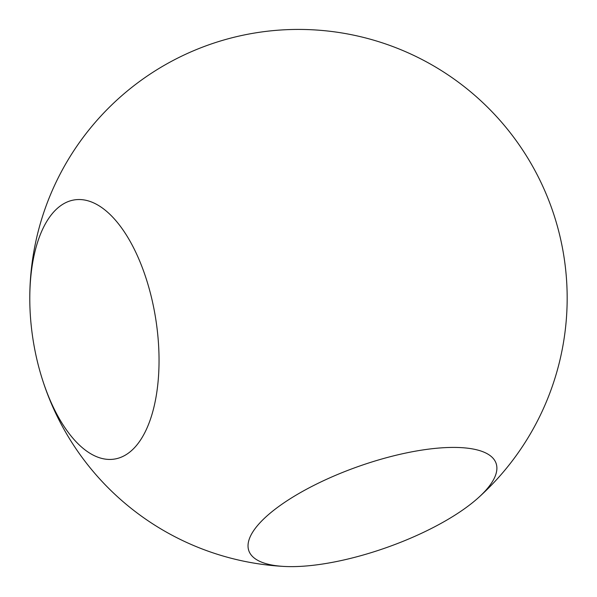 <?xml version="1.0" encoding="UTF-8"?>
<svg xmlns="http://www.w3.org/2000/svg" width="597" height="597" viewBox="0 0 597 597"><rect width="100%" height="100%" fill="white"/><g stroke="black" fill="none" stroke-linecap="round" stroke-linejoin="round"><path stroke-width="0.9" d="M258.374 524.562A131.124 42.917 160.5 0 0 248.852 550.8A131.124 42.917 160.5 0 0 284.314 566.449A131.124 42.917 160.5 0 0 322.783 563.993A131.124 42.917 160.5 0 0 478.354 497.734A131.124 42.917 160.5 0 0 486.54 489.488A131.124 42.917 160.5 0 0 496.062 463.257A131.124 42.917 160.5 0 0 422.131 450.056A131.124 42.917 160.5 0 0 258.374 524.562M44.753 386.453A131.124 62.215 81.3 0 1 40.432 373.013A131.124 62.215 81.3 0 1 29.85 304.186A131.124 62.215 81.3 0 1 53.066 212.696A131.124 62.215 81.3 0 1 74.506 199.883A131.124 62.215 81.3 0 1 144.101 272.523A131.124 62.215 81.3 0 1 135.788 446.287A131.124 62.215 81.3 0 1 114.348 459.093A131.124 62.215 81.3 0 1 44.753 386.453M478.354 497.734A268.702 268.702 0 0 0 257.658 32.544A268.702 268.702 0 0 0 29.85 304.186M40.432 373.013A268.702 268.702 0 0 0 284.314 566.449"/></g></svg>
